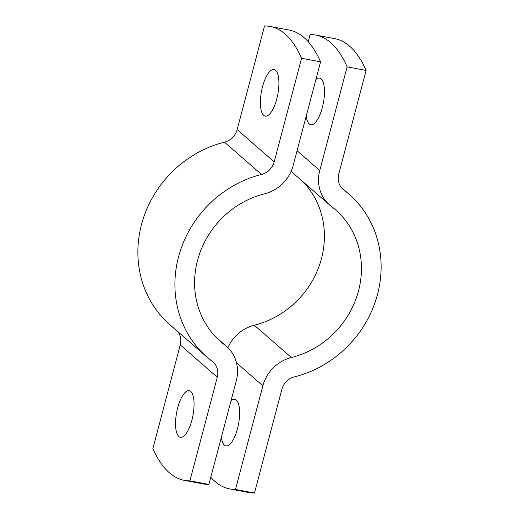 <?xml version="1.0" encoding="UTF-8"?>
<svg xmlns="http://www.w3.org/2000/svg" width="519" height="519" viewBox="0 0 519 519"><rect width="100%" height="100%" fill="white"/><g stroke="black" fill="none" stroke-linecap="round" stroke-linejoin="round"><path stroke-width="0.78" d="M178.854 436.492A23.718 8.291 -79.3 0 0 180.398 437.277A23.718 8.291 -79.3 0 0 192.465 417.86A23.718 8.291 -79.3 0 0 190.752 391.456A23.718 8.291 -79.3 0 0 189.201 390.671A23.718 8.291 -79.3 0 0 177.141 410.088A23.718 8.291 -79.3 0 0 178.854 436.492M263.697 115.354A23.718 8.291 -79.3 0 0 265.248 116.139A23.718 8.291 -79.3 0 0 277.315 96.716A23.718 8.291 -79.3 0 0 275.602 70.312A23.718 8.291 -79.3 0 0 274.051 69.527A23.718 8.291 -79.3 0 0 261.985 88.95A23.718 8.291 -79.3 0 0 263.697 115.354M274.188 161.889L301.571 58.251A230.974 80.769 -79.3 0 0 270.094 26.443A230.974 80.769 -79.3 0 0 264.541 25.95L237.157 129.588A16.498 15.142 131.1 0 1 224.487 142.167A108.062 99.174 -48.9 0 0 142.472 221.12A108.062 99.174 -48.9 0 0 169.953 324.784L206.984 357.085A108.062 99.174 -48.9 0 1 179.503 253.421A108.062 99.174 -48.9 0 1 261.518 174.468A16.498 15.142 131.1 0 0 274.188 161.889L237.157 129.588M270.094 26.443L289.083 30.031A230.974 80.769 100.7 0 1 320.554 61.839L293.177 165.477A37.121 34.066 -48.9 0 1 264.671 193.775A87.439 80.25 131.1 0 0 198.303 257.664A87.439 80.25 131.1 0 0 220.543 341.547A87.439 80.25 131.1 0 0 224.727 344.94A37.121 34.066 -48.9 0 1 226.505 346.381A37.121 34.066 -48.9 0 1 236.281 380.81L208.898 484.441A230.974 80.769 100.7 0 1 203.338 483.948L184.355 480.36A230.974 80.769 -79.3 0 1 152.878 448.552L180.262 344.921A16.498 15.142 131.1 0 0 177.829 331.66M184.355 480.36A230.974 80.769 -79.3 0 0 189.915 480.86L217.292 377.222A16.498 15.142 131.1 0 0 212.952 361.918A16.498 15.142 131.1 0 0 212.161 361.282A108.062 99.174 -48.9 0 1 206.984 357.085M208.898 484.441L189.915 480.86M301.571 58.251L320.554 61.839M306.229 116.048A23.718 8.291 -79.3 0 0 309.266 123.957A23.718 8.291 -79.3 0 0 310.81 124.742A23.718 8.291 -79.3 0 0 322.876 105.325A23.718 8.291 -79.3 0 0 321.164 78.92A23.718 8.291 -79.3 0 0 319.613 78.135A23.718 8.291 -79.3 0 0 315.87 79.569M221.386 437.193A23.718 8.291 -79.3 0 0 224.416 445.101A23.718 8.291 -79.3 0 0 225.96 445.886A23.718 8.291 -79.3 0 0 238.026 426.469A23.718 8.291 -79.3 0 0 236.314 400.065A23.718 8.291 -79.3 0 0 234.77 399.28A23.718 8.291 -79.3 0 0 231.02 400.707M315.662 35.052L334.645 38.64A230.974 80.769 100.7 0 1 366.122 70.448L338.738 174.079A16.498 15.142 131.1 0 0 343.078 189.383A16.498 15.142 131.1 0 0 343.87 190.025A108.062 99.174 -48.9 0 1 349.047 194.216A108.062 99.174 -48.9 0 1 376.528 297.88A108.062 99.174 -48.9 0 1 294.513 376.833A16.498 15.142 131.1 0 0 281.843 389.412L254.459 493.05A230.974 80.769 100.7 0 1 248.906 492.557L229.917 488.969A230.974 80.769 -79.3 0 0 235.477 489.462L262.861 385.831A37.121 34.066 -48.9 0 1 291.367 357.526A87.439 80.25 131.1 0 0 357.734 293.637A87.439 80.25 131.1 0 0 335.495 209.754A87.439 80.25 131.1 0 0 331.304 206.361A37.121 34.066 -48.9 0 1 329.526 204.921A37.121 34.066 -48.9 0 1 319.756 170.492L347.133 66.86A230.974 80.769 -79.3 0 0 315.662 35.052A230.974 80.769 -79.3 0 0 310.103 34.559L308.215 41.702M210.785 477.298A230.974 80.769 -79.3 0 0 229.917 488.969M366.122 70.448L347.133 66.86M235.477 489.462L254.459 493.05M227.893 347.659A37.121 34.066 -48.9 0 1 254.329 325.225A87.439 80.25 131.1 0 0 319.646 264.625A87.439 80.25 131.1 0 0 303.122 181.89M329.526 204.921L292.495 172.619A37.121 34.066 -48.9 0 1 291.107 171.341M217.292 377.222L180.262 344.921M261.518 174.468L224.487 142.167M224.727 344.94L216.611 337.856M319.756 170.492L297.076 150.711M262.861 385.831L236.489 362.826M291.367 357.526L254.329 325.225M343.87 190.025L342.339 188.689M226.505 346.381L215.878 337.11M349.047 194.216L341.171 187.34"/></g></svg>
